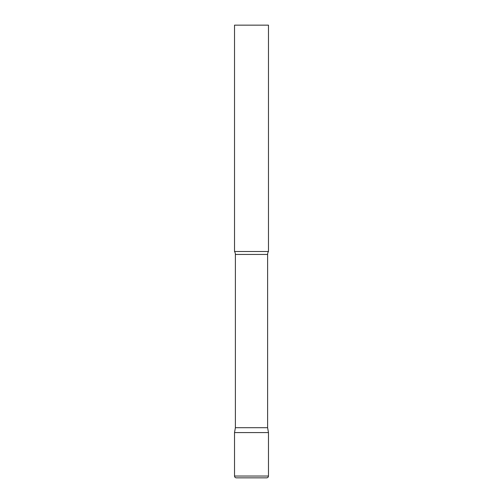 <?xml version="1.0" encoding="UTF-8"?>
<svg xmlns="http://www.w3.org/2000/svg" width="503" height="503" viewBox="0 0 503 503"><rect width="100%" height="100%" fill="white"/><g stroke="black" fill="none" stroke-linecap="round" stroke-linejoin="round"><path stroke-width="0.38" stroke-dasharray="2.52 1.89" d="M251.5 432.58L268.476 432.58L251.5 432.58M268.476 251.5L234.524 251.5M268.476 25.15L234.524 25.15M267.615 427.701L235.385 427.701M234.524 476.039L268.476 476.039M267.615 254.436L235.385 254.436"/><path stroke-width="0.75" d="M234.524 476.039L234.524 432.58L235.385 427.701L267.615 427.701L268.476 432.58L234.524 432.58L268.476 432.58L268.476 476.039L234.524 476.039C234.631 477.14 235.234 477.743 236.335 477.85L266.665 477.85L236.335 477.85M267.615 427.701L267.615 254.436A5.432 5.432 0 0 1 268.476 251.5L268.476 25.15L234.524 25.15L234.524 251.5A5.432 5.432 0 0 1 235.385 254.436L267.615 254.436M235.385 427.701L235.385 254.436M234.524 251.5L268.476 251.5M268.476 476.039C268.369 477.14 267.766 477.743 266.665 477.85"/></g></svg>
